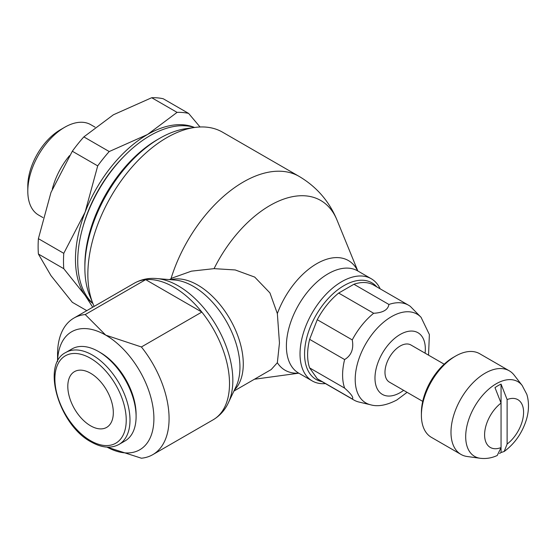 <?xml version="1.0" encoding="UTF-8"?>
<svg xmlns="http://www.w3.org/2000/svg" width="556" height="556" viewBox="0 0 556 556"><rect width="100%" height="100%" fill="white"/><g stroke="black" fill="none" stroke-linecap="round" stroke-linejoin="round"><path stroke-width="0.83" d="M95.062 127.157L90.788 124.69A52.181 30.128 120 0 0 64.698 127.275L60.291 129.819A45.953 26.528 120 0 0 27.8 186.1L27.8 191.188A52.181 30.128 120 0 0 38.607 215.075L42.944 217.577M380.151 288.828A59.005 34.069 120 0 0 371.248 278.737A59.005 34.069 120 0 0 325.781 294.541A59.005 34.069 120 0 0 300.025 353.922A59.005 34.069 120 0 0 312.243 380.936A59.005 34.069 120 0 0 325.434 383.598M376.822 286.91A55.788 32.206 120 0 0 332.571 294.173A55.788 32.206 120 0 0 304.57 353.922A55.788 32.206 120 0 0 322.105 381.68M357.821 270.98L337.019 220.1C329.284 201.376 316.677 186.823 299.197 176.433L222.539 132.175A111.575 64.42 120 0 0 194.836 127.449L186.288 128.631A105.779 61.07 120 0 0 159.662 138.34A105.779 61.07 120 0 0 84.866 267.895L84.866 265.184A102.457 59.151 120 0 1 157.313 139.702L159.662 138.34M194.836 127.449A111.575 64.42 120 0 0 87.855 274.351A111.575 64.42 120 0 0 93.019 303.798A111.575 64.42 120 0 0 94.152 306.391M194.565 127.491A102.457 59.151 120 0 0 118.296 162.526A102.457 59.151 120 0 0 77.729 261.063A102.457 59.151 120 0 0 92.915 303.548M86.778 310.651L72.322 302.304L50.985 275.644L38.399 254.036A112.653 65.038 -60 0 1 38.121 246.516A112.653 65.038 -60 0 1 38.399 238.67L63.773 253.327A112.653 65.038 120 0 0 63.495 261.167A112.653 65.038 120 0 0 63.773 268.687L85.117 295.354A101.922 58.846 -60 0 1 75.463 259.318A101.922 58.846 -60 0 1 85.117 212.135A101.922 58.846 -60 0 1 147.535 134.489A101.922 58.846 -60 0 1 194.489 127.463M63.773 268.687L38.399 254.036M501.053 384.106L507.121 399.576L507.121 444.049L504.181 451.493C514.446 443.883 521.716 433.694 525.99 420.927C527.936 415.172 530.035 404.983 526.817 394.343L522.195 385.496L514.161 375.126A48.282 27.876 120 0 0 509.261 370.803A48.282 27.876 120 0 0 472.058 383.737A48.282 27.876 120 0 0 450.985 432.325A48.282 27.876 120 0 0 460.987 454.426A48.282 27.876 120 0 0 467.172 456.504L480.175 458.276C486.013 458.978 491.692 458.054 497.224 455.503L501.053 447.552L501.053 403.079A27.571 15.915 120 0 0 484.596 434.82A27.571 15.915 120 0 0 501.053 447.552L501.053 403.072L494.986 387.615A42.103 24.311 -60 0 1 498.016 385.683A42.103 24.311 -60 0 1 501.053 384.106L501.053 402.593M509.261 370.803L479.675 353.72A48.282 27.876 120 0 0 455.538 356.111A48.282 27.876 120 0 0 421.399 415.242L421.399 412.615A45.057 26.014 120 0 1 453.258 357.425L455.538 356.111M444.181 364.194L410.884 344.97A21.462 12.392 120 0 0 394.35 350.725A21.462 12.392 120 0 0 384.981 372.318A21.462 12.392 120 0 0 389.429 382.146L422.72 401.369M169.531 279.592L172.29 278L191.431 271.154L214.067 268.645L235.216 269.952L254.711 277.083L269.931 292.915L277.347 313.577L279.459 343.017L277.347 362.707L271.175 369.566L233.902 391.09M57.56 361.504L57.56 354.186A78.855 45.529 60 0 1 73.892 318.088A78.855 45.529 60 0 1 85.235 314.543L145.672 279.654L201.828 312.076L141.398 346.965A78.855 45.529 60 0 1 169.08 418.571A78.855 45.529 60 0 1 152.747 454.669A78.855 45.529 60 0 1 141.398 458.213L107.016 447.107A68.124 39.33 -120 0 0 153.901 418.571A68.124 39.33 -120 0 0 105.73 335.136A68.124 39.33 -120 0 0 57.574 361.469M228.405 402.676A77.131 44.529 -120 0 0 229.253 400.744A77.131 44.529 -120 0 0 232.839 380.346A77.131 44.529 -120 0 0 178.302 285.881A77.131 44.529 -120 0 0 158.842 278.792C149.967 277.562 141.794 279.029 134.323 283.199L73.892 318.088M229.253 400.744C225.882 409.049 220.523 415.395 213.177 419.78A78.855 45.529 -120 0 0 229.51 383.682A78.855 45.529 -120 0 0 201.828 312.076A78.855 45.529 -120 0 0 173.75 287.104A78.855 45.529 -120 0 0 145.672 279.654A78.855 45.529 -120 0 0 134.323 283.199M228.655 402.141L236.14 386.371A66.094 38.162 -120 0 0 236.87 384.717A66.094 38.162 -120 0 0 239.949 367.238A66.094 38.162 -120 0 0 193.21 286.284A66.094 38.162 -120 0 0 176.537 280.21A66.094 38.162 -120 0 0 174.737 280.015L157.334 278.612M428.544 355.166L429.371 334.538L421.066 317.316L410.328 306.377A54.717 31.588 120 0 0 408.646 305.279A54.717 31.588 120 0 0 388.915 304.466C388.032 309.824 382.945 312.757 373.667 313.271A54.717 31.588 120 0 0 352.254 339.904C353.908 348.883 351.371 355.43 344.63 359.558A54.717 31.588 120 0 0 342.6 375.001A54.717 31.588 120 0 0 344.63 388.109C351.371 394.148 353.908 397.762 352.254 398.951L317.254 378.747A54.717 31.588 120 0 0 318.935 379.845L353.929 400.049A54.717 31.588 120 0 0 359.002 402.051L370.567 404.789C377.872 406.909 386.628 405.31 396.824 400L407.082 392.341M344.63 359.558L309.629 339.355A54.717 31.588 120 0 0 307.607 354.797A54.717 31.588 120 0 0 309.629 367.905L317.254 378.747M98.544 351.545L100.421 352.629A50.45 29.127 -120 0 1 136.095 414.422L136.095 416.59A53.105 30.663 -120 0 0 98.544 351.545A53.105 30.663 -120 0 0 71.995 348.918L65.886 352.441C40.949 364.187 58.95 425.152 91.114 441.923C101.72 447.893 111.012 448.727 118.991 444.425A53.105 30.663 -120 0 0 129.993 420.114A53.105 30.663 -120 0 0 92.442 355.069A53.105 30.663 -120 0 0 65.886 352.441M67.804 386.378A32.185 18.584 60 0 1 74.469 371.644A32.185 18.584 60 0 1 99.274 380.269A32.185 18.584 60 0 1 113.32 412.656A32.185 18.584 60 0 1 106.655 427.39A32.185 18.584 60 0 1 81.85 418.765A32.185 18.584 60 0 1 67.804 386.378M141.398 346.965L105.73 335.136L85.235 314.543M501.053 448.032L501.053 452.508A42.103 24.311 -60 0 1 499.566 453.501M504.181 451.493L501.053 452.508M507.121 444.049A27.571 15.915 120 0 0 523.585 412.309A27.571 15.915 120 0 0 507.121 399.576M118.991 444.425L125.1 440.901A53.105 30.663 -120 0 0 136.095 416.59M408.646 305.279L373.653 285.075A54.717 31.588 120 0 0 353.915 284.262L338.667 293.061A54.717 31.588 120 0 0 317.254 319.7L309.629 339.355M309.629 367.905L344.63 388.109M352.254 398.951A54.717 31.588 120 0 0 353.929 400.049M353.915 284.262L388.915 304.466M317.254 319.7L352.254 339.904M373.667 313.271L338.667 293.061M421.399 415.242A48.282 27.876 120 0 0 431.393 437.343L460.987 454.426M92.859 303.493A101.922 58.846 -60 0 1 85.117 295.354L92.727 307.211M109.226 151.545A112.653 65.038 120 0 0 97.703 165.883L72.322 151.232A112.653 65.038 -60 0 1 83.852 136.894L109.226 151.545L147.535 134.489L177.079 112.375L151.705 97.724A112.653 65.038 -60 0 1 163.228 98.753L188.602 113.403A112.653 65.038 120 0 0 177.079 112.375M83.852 136.894L113.396 114.779L151.705 97.724M38.399 238.67L50.985 192.425L72.322 151.232M200.042 126.983L188.602 113.403M97.703 165.883L85.117 212.135L63.773 253.327M84.866 267.895A105.779 61.07 120 0 0 89.766 295.813L93.019 303.798M64.698 127.275A52.181 30.128 120 0 0 27.8 191.188M69.507 155.659A52.181 30.128 120 0 0 52.285 189.151M371.248 278.737L357.626 270.869A59.005 34.069 120 0 0 328.116 273.788A59.005 34.069 120 0 0 286.396 346.054A59.005 34.069 120 0 0 298.614 373.069L312.243 380.936M522.195 385.496A43.18 24.93 120 0 0 496.223 383.772A43.18 24.93 120 0 0 465.692 436.648A43.18 24.93 120 0 0 480.175 458.276M299.197 176.433A111.575 64.42 120 0 0 243.41 181.958A111.575 64.42 120 0 0 170.977 278.758M337.019 220.1A101.519 58.609 120 0 0 269.959 205.505A101.519 58.609 120 0 0 214.067 268.645M357.73 270.925A63.321 36.557 120 0 0 316.739 263.697A63.321 36.557 120 0 0 277.347 313.577M234.465 389.902A64.371 37.162 -120 0 0 243.278 363.902A64.371 37.162 -120 0 0 197.762 285.068A64.371 37.162 -120 0 0 170.845 279.703M421.066 317.316A51.249 29.593 120 0 0 391.445 316.684A51.249 29.593 120 0 0 355.208 379.449A51.249 29.593 120 0 0 370.567 404.789M425.09 353.178A35.605 20.558 120 0 0 425.333 349.022A35.605 20.558 120 0 0 400.153 334.483A35.605 20.558 120 0 0 374.98 378.094A35.605 20.558 120 0 0 400.153 392.633A35.605 20.558 120 0 0 403.635 390.347M90.558 358.321A50.45 29.127 -120 0 0 54.884 378.921A50.45 29.127 -120 0 0 90.558 440.713A50.45 29.127 -120 0 0 126.233 420.114A50.45 29.127 -120 0 0 90.558 358.321M277.347 362.707A63.321 36.557 120 0 0 298.718 373.132M123.578 156.778A97.634 56.364 120 0 0 82.788 227.425M213.177 419.78L152.747 454.669M298.815 373.187L254.44 379.234"/></g></svg>
